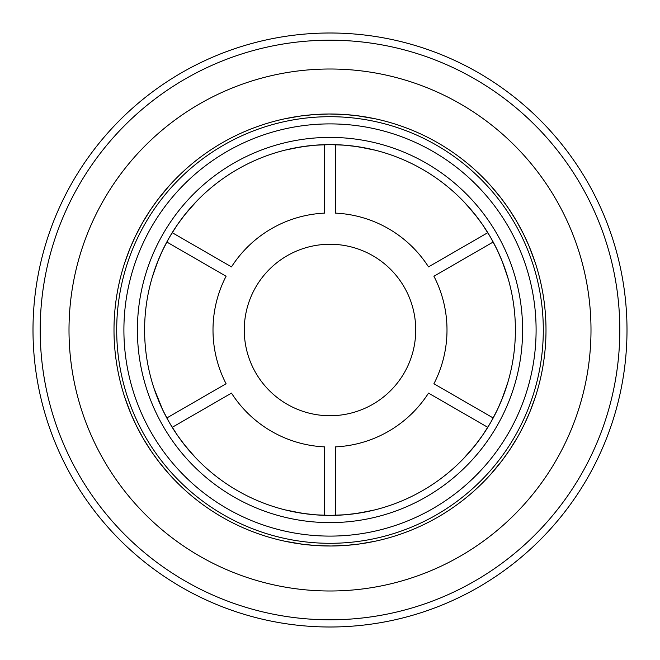 <?xml version="1.0" encoding="UTF-8"?>
<svg xmlns="http://www.w3.org/2000/svg" width="660" height="660" viewBox="0 0 660 660"><rect width="100%" height="100%" fill="white"/><g stroke="black" fill="none" stroke-linecap="round" stroke-linejoin="round"><path stroke-width="0.99" d="M69.003 330A260.997 260.997 0 0 0 330 590.997A260.997 260.997 0 0 0 590.997 330A260.997 260.997 0 0 0 330 69.003A260.997 260.997 0 0 0 69.003 330M433.917 276.243L493.193 242.014L433.917 276.243A117.001 117.001 0 0 1 433.917 383.757L493.193 417.986L433.917 383.757M406.799 291.893A85.734 85.734 0 0 1 324.596 415.561A85.734 85.734 0 0 1 258.596 282.538A85.734 85.734 0 0 1 406.799 291.893M502.904 396.907A185.402 185.402 0 0 0 505.84 271.227L501.402 259.339M484.943 228.195L480.975 222.395M476.644 216.554L465.316 203.255M463.724 201.581L463.262 201.102M464.079 201.952L474.4 213.716L482.386 224.4L490.388 236.998L497.203 249.901L502.433 261.88L508.258 279.04M498.943 253.638L495.107 245.66M487.789 232.666A185.402 185.402 0 0 0 335.404 144.68L335.404 213.122A117.001 117.001 0 0 1 428.513 266.887L487.789 232.666L428.513 266.887M319.143 144.919L312.296 145.447M305.077 146.281L289.402 149.102M285.004 150.142L301.496 146.809L314.746 145.233L330 144.598L344.652 145.183L357.646 146.677L374.995 150.142M368.371 148.615L354.536 146.231M348.076 145.481L339.892 144.862M324.596 144.68A185.402 185.402 0 0 0 172.21 232.666L231.487 266.887A117.001 117.001 0 0 1 324.596 213.122L324.596 144.68L324.596 213.122M164.365 246.716L161.32 253.052M158.433 259.726L153.037 274.709M152.064 277.909L157.096 263.092L162.352 250.825L169.265 237.6L177.029 225.241L184.792 214.731L196.738 201.102M191.185 207.1L183.1 216.892M179.396 221.875L174.405 229.185M175.057 431.805L179.025 437.605M183.356 443.446L193.636 455.606M195.921 458.048L185.6 446.284L177.614 435.6L169.612 423.002L162.797 410.099L154.011 388.327M154.16 388.773L158.598 400.661M161.056 406.362L164.893 414.34M374.352 510.015L358.504 513.191L345.254 514.767L330 515.402L315.348 514.816L302.354 513.323L285.004 509.858M291.629 511.385L305.464 513.769M311.924 514.519L320.108 515.138M340.857 515.081L347.704 514.553M354.923 513.719L372.108 510.559M345.254 514.767A185.402 185.402 0 0 0 468.814 452.9L476.899 443.108M495.635 413.284L498.68 406.948M501.567 400.273L507.416 383.815M508.076 381.596L502.904 396.907L497.648 409.175L490.735 422.4L482.971 434.758L475.208 445.269L463.262 458.898M480.604 438.124L485.595 430.815M330 144.598A185.402 185.402 0 0 1 515.378 327.302A185.402 185.402 0 0 1 335.404 515.32A185.402 185.402 0 0 1 144.623 332.698A185.402 185.402 0 0 1 330 144.598A185.402 185.402 0 0 1 515.378 327.302A185.402 185.402 0 0 1 335.404 515.32A185.402 185.402 0 0 1 144.623 332.698A185.402 185.402 0 0 1 330 144.598M40.202 330A289.798 289.798 0 0 0 474.903 580.973A289.798 289.798 0 0 0 474.903 79.027A289.798 289.798 0 0 0 40.202 330M113.998 330A216.001 216.001 0 0 0 438.001 517.06A216.001 216.001 0 0 0 438.001 142.939A216.001 216.001 0 0 0 113.998 330M428.513 393.112L487.789 427.334L428.513 393.112A117.001 117.001 0 0 1 335.404 446.878L335.404 515.32L335.404 446.878M514.305 442.645L511.318 447.389M509.041 450.838L504.999 456.621M501.097 461.835L497.071 466.901M490.454 474.598L502.202 460.399L509.85 449.625L517.58 437.093M524.51 423.926L529.873 411.898L535.458 396.66L531.968 406.576M529.551 412.682L526.911 418.77M524.065 424.834L519.701 433.29M284.996 541.258L303.171 544.327L316.33 545.564L331.039 546.001L345.914 545.416L359.007 544.046L375.004 541.258L364.666 543.196M358.174 544.154L351.582 544.921M344.899 545.482L335.404 545.935M324.596 545.935L318.995 545.721M314.87 545.465L307.84 544.863M301.373 544.096L294.971 543.139M324.596 446.878L324.596 515.32L324.596 446.878A117.001 117.001 0 0 1 231.487 393.112L172.21 427.334L231.487 393.112M33 330A297 297 0 0 0 330 627A297 297 0 0 0 627 330A297 297 0 0 0 330 33A297 297 0 0 0 33 330M124.542 396.66L130.969 413.927L136.48 425.939L143.459 438.9L151.404 451.489L159.142 462.148L169.546 474.598L162.698 466.62M158.623 461.472L154.663 456.151M150.835 450.648L145.695 442.645M140.299 433.29L137.684 428.332M135.836 424.636L132.85 418.242M130.276 412.261L127.9 406.238M169.546 185.402L157.798 199.6L150.15 210.375L142.42 222.907L135.49 236.074L130.127 248.102L124.542 263.34L128.032 253.423M130.449 247.318L133.089 241.23M135.935 235.166L140.299 226.71M145.695 217.354L148.681 212.611M150.958 209.162L155.001 203.379M158.903 198.165L162.929 193.099M335.404 114.064L341.005 114.279M345.13 114.535L352.159 115.137M358.627 115.904L365.029 116.861M375.004 118.742L356.829 115.673L343.67 114.436L328.96 113.998L314.086 114.584L300.993 115.954L284.996 118.742L295.334 116.803M301.826 115.846L308.418 115.079M315.1 114.518L324.596 114.064M535.458 263.34L529.031 246.073L523.52 234.061L516.541 221.1L508.596 208.511L500.858 197.851L490.454 185.402L497.302 193.38M501.377 198.528L505.337 203.849M509.165 209.352L514.305 217.354M519.701 226.71L522.316 231.668M524.164 235.364L527.15 241.758M529.724 247.739L532.1 253.762M543.304 330A213.304 213.304 0 0 0 330 116.696A213.304 213.304 0 0 0 116.696 330A213.304 213.304 0 0 0 330 543.304A213.304 213.304 0 0 0 543.304 330M226.083 383.757L166.807 417.986L226.083 383.757A117.001 117.001 0 0 1 226.083 276.243L166.807 242.014L226.083 276.243M172.21 232.666L231.487 266.887M335.404 144.68L335.404 213.122M330 137.404A192.596 192.596 0 0 1 496.798 426.302A192.596 192.596 0 0 1 163.201 426.302A192.596 192.596 0 0 1 330 137.404M123.898 330A206.101 206.101 0 0 0 330 536.101A206.101 206.101 0 0 0 536.101 330A206.101 206.101 0 0 0 330 123.898A206.101 206.101 0 0 0 123.898 330"/></g></svg>
